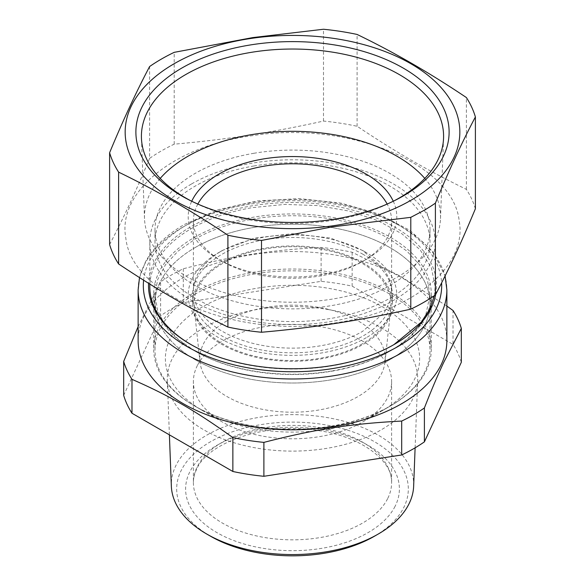 <?xml version="1.0" encoding="UTF-8"?>
<svg xmlns="http://www.w3.org/2000/svg" width="585" height="585" viewBox="0 0 585 585"><rect width="100%" height="100%" fill="white"/><g stroke="black" fill="none" stroke-linecap="round" stroke-linejoin="round"><path stroke-width="0.44" stroke-dasharray="2.92 2.19" d="M195.273 247.484A137.504 79.385 180 0 1 345.121 230.271A137.504 79.385 180 0 1 430.004 303.622A137.504 79.385 180 0 1 389.727 359.753A137.504 79.385 180 0 1 239.879 376.967A137.504 79.385 180 0 1 154.996 303.622A137.504 79.385 180 0 1 195.273 247.484M362.21 343.87A98.587 56.92 180 0 1 257.612 356.857A98.587 56.92 180 0 1 194.103 307.14A98.587 56.92 180 0 1 222.79 263.367A98.587 56.92 180 0 1 333.026 251.733A98.587 56.92 180 0 1 390.897 307.14A98.587 56.92 180 0 1 362.21 343.87M391.526 405.303A137.504 79.385 180 0 1 389.734 406.356A137.504 79.385 180 0 1 389.727 406.356A137.504 79.385 180 0 1 195.266 406.356A137.504 79.385 180 0 1 154.996 350.225A137.504 79.385 180 0 1 195.273 294.087A137.504 79.385 180 0 1 345.121 276.88A137.504 79.385 180 0 1 430.004 350.225A137.504 79.385 180 0 1 391.526 405.303M226.958 320.858A92.686 53.513 -0 0 0 199.99 362.005A92.686 53.513 -0 0 0 259.696 408.747A92.686 53.513 -0 0 0 358.042 396.535A92.686 53.513 -0 0 0 385.01 362.005A92.686 53.513 -0 0 0 330.605 309.911A92.686 53.513 -0 0 0 226.958 320.858M382.393 410.597L389.727 406.356L382.393 410.597A127.128 73.396 0 0 0 384.053 409.617A127.128 73.396 0 0 0 381.552 306.313A127.128 73.396 0 0 0 202.607 306.796A127.128 73.396 -0 0 0 202.607 410.597A127.128 73.396 -0 0 0 382.393 410.597M435.686 294.401A143.99 83.129 -0 0 0 251.959 205.847A143.99 83.129 -0 0 0 148.568 283.315M191.141 344.66A142.696 82.383 180 0 0 191.602 344.923A142.696 82.383 180 0 0 332.675 365.72A142.696 82.383 -0 0 0 393.398 344.923L393.859 344.66M434.333 295.688L435.196 286.672L431.372 267.725L420.103 249.802L401.997 233.846L378.027 220.728L349.464 211.141L317.86 205.598L284.888 204.406L252.325 207.624C229.071 211.616 208.83 218.549 191.602 228.421A142.696 82.383 180 0 0 149.804 286.672M191.602 183.931A142.696 82.383 180 0 1 252.325 163.135A142.696 82.383 180 0 1 435.196 242.19A142.696 82.383 180 0 1 393.398 300.441A142.696 82.383 180 0 1 332.675 321.238A142.696 82.383 180 0 1 149.804 242.19A142.696 82.383 180 0 1 191.602 183.931M253.788 166.008A137.504 79.385 180 0 1 430.004 242.19A137.504 79.385 180 0 1 331.212 318.364A137.504 79.385 180 0 1 154.996 242.19A137.504 79.385 180 0 1 253.788 166.008M253.788 153.299A137.504 79.385 180 0 1 430.004 229.474A137.504 79.385 180 0 1 331.212 305.655A137.504 79.385 180 0 1 154.996 229.474A137.504 79.385 180 0 1 253.788 153.299M446.867 340.689A154.367 89.125 -0 0 0 351.578 258.351A154.367 89.125 -0 0 0 183.346 277.67A154.367 89.125 -0 0 0 142.491 319.659A154.367 89.125 -0 0 0 138.133 340.689M253.012 135.588C174.381 145.643 116.92 192.026 125.848 238.234C131.691 295.089 236.91 338.539 331.987 323.359C410.619 313.311 468.08 266.928 459.152 220.713C453.309 163.866 348.09 120.415 253.012 135.588M138.133 326.584L160.604 281.868A171.229 98.858 180 0 1 171.42 275.008A171.229 98.858 180 0 1 183.31 268.764C234.366 255.616 270.058 250.095 321.114 247.44A171.229 98.858 180 0 1 352.133 252.237L399.921 275.945L446.867 306.079M475.393 208.772A185.504 107.099 0 0 0 466.391 189.372C425.96 169.54 397.522 153.124 357.099 126.272A185.504 107.099 0 0 0 323.498 121.073C297.97 126.711 274.365 131.23 252.698 134.63C228.684 138.484 202.52 141.665 174.206 144.173A185.504 107.099 0 0 0 161.328 150.937A185.504 107.099 0 0 0 149.606 158.374L149.606 66.544M109.607 244.567C124.408 216.194 134.813 193.767 149.606 158.374M183.31 268.764L183.31 302.672L321.114 281.348A171.229 98.858 -0 0 1 352.133 286.145L352.133 252.237M321.114 281.348L321.114 247.44M183.31 302.672A171.229 98.858 -0 0 0 171.42 308.917A171.229 98.858 -0 0 0 160.604 315.776L160.604 281.868M123.676 395.343L160.604 315.776M461.324 362.298A171.229 98.858 -0 0 0 453.017 344.389L453.017 310.489M352.133 286.145L453.017 344.389M174.206 144.173L174.206 52.343M323.498 121.073L323.498 29.25M357.099 126.272L357.099 34.449M466.391 189.372L466.391 97.549M327.754 309.458A125.205 72.284 180 0 1 417.675 380.411A125.205 72.284 180 0 1 381.032 429.938A125.205 72.284 180 0 1 257.246 448.183A125.205 72.284 180 0 1 167.325 380.411A125.205 72.284 180 0 1 203.968 327.702A125.205 72.284 180 0 1 327.754 309.458M413.653 486.142A121.183 69.966 -0 0 0 326.62 417.471A121.183 69.966 -0 0 0 171.346 486.142M374.4 536.255A115.823 66.873 0 0 0 325.106 424.805A115.823 66.873 0 0 0 192.882 454.859A115.823 66.873 0 0 0 210.6 536.255M191.193 200.984A151.091 87.231 -0 0 0 192.984 201.905A151.091 87.231 -0 0 0 335.037 219.975A151.091 87.231 -0 0 0 384.148 205.62A151.091 87.231 -0 0 0 392.016 201.905A151.091 87.231 -0 0 0 393.807 200.984M160.21 178.418A148.027 85.461 0 0 0 144.502 218.644A148.027 85.461 0 0 0 334.174 298.774A148.027 85.461 0 0 0 440.498 218.644A148.027 85.461 0 0 0 424.79 178.418M393.274 201.247A104.298 60.211 180 0 1 366.247 259.345A104.298 60.211 180 0 1 218.753 259.345A104.298 60.211 180 0 1 191.726 201.247M197.832 204.063A99.106 57.22 0 0 0 197.533 204.633A99.106 57.22 0 0 0 193.394 221.006A99.106 57.22 0 0 0 222.417 261.466A99.106 57.22 0 0 0 362.576 261.466L366.247 259.345L362.576 261.466A99.106 57.22 0 0 0 362.583 261.466A99.106 57.22 0 0 0 391.606 221.006A99.106 57.22 0 0 0 387.168 204.063M197.401 365.464A99.106 57.22 -0 0 0 193.394 381.574A99.106 57.22 -0 0 0 222.417 422.034A99.106 57.22 -0 0 0 362.583 422.034A99.106 57.22 -0 0 0 387.599 397.683A99.106 57.22 -0 0 0 390.414 390.414A99.106 57.22 -0 0 0 391.606 381.574A99.106 57.22 -0 0 0 306.591 324.938A99.106 57.22 -0 0 0 197.401 365.464M331.578 426.055A138.799 80.138 0 0 0 390.648 405.829A138.799 80.138 0 0 0 425.69 371.724A138.799 80.138 0 0 0 429.631 361.545A138.799 80.138 0 0 0 431.299 349.165A138.799 80.138 0 0 0 253.422 272.266A138.799 80.138 0 0 0 159.31 326.598A138.799 80.138 0 0 0 153.701 349.165A138.799 80.138 0 0 0 194.352 405.829A138.799 80.138 0 0 0 331.578 426.055M391.606 290.906L389.705 279.747L384.06 269.012L362.583 250.446L330.43 238.044L292.5 233.693L254.577 238.044L222.424 250.446A99.106 57.22 -0 0 0 222.417 250.446A99.106 57.22 -0 0 0 215.572 254.833A99.106 57.22 -0 0 0 193.394 290.906A99.106 57.22 -0 0 0 254.57 343.775A99.106 57.22 -0 0 0 362.576 331.366L384.06 312.807L389.705 302.072L391.606 290.906L391.606 221.006M331.578 370.978A138.799 80.138 180 0 1 153.701 294.087A138.799 80.138 180 0 1 194.352 237.422C211.112 227.821 230.797 221.079 253.422 217.189A138.799 80.138 180 0 1 431.299 294.087A138.799 80.138 180 0 1 427.123 313.611A138.799 80.138 180 0 1 390.648 350.751L390.648 350.751A138.799 80.138 180 0 1 331.578 370.978M366.247 337.72A104.298 60.211 180 0 1 222.651 339.863A104.298 60.211 180 0 1 211.543 257.181A104.298 60.211 180 0 1 218.753 252.566L218.753 252.566A104.298 60.211 180 0 1 366.247 252.566A104.298 60.211 180 0 1 366.247 337.72M222.424 250.446L218.753 252.566L222.417 250.446M425.865 314.481L430.004 295.147L427.364 279.659L419.54 264.764L406.831 251.038L389.727 239.009A137.504 79.385 0 0 0 195.273 239.009L178.162 251.038L165.46 264.764L157.636 279.659L155.003 295.147L157.636 310.635L165.46 325.523L178.162 339.249L195.273 351.278A137.504 79.385 -0 0 0 389.727 351.278L390.648 350.751L389.734 351.278C407.533 340.901 419.577 328.638 425.865 314.481M363.131 254.365A99.889 57.666 -0 0 0 254.278 241.868A99.889 57.666 -0 0 0 192.611 295.147A99.889 57.666 -0 0 0 221.869 335.922A99.889 57.666 -0 0 0 330.722 348.426A99.889 57.666 -0 0 0 392.389 295.147A99.889 57.666 -0 0 0 363.131 254.365M195.273 359.753A137.504 79.385 -0 0 0 345.121 376.967A137.504 79.385 -0 0 0 430.004 303.622A137.504 79.385 -0 0 0 389.727 247.484A137.504 79.385 -0 0 0 239.879 230.271A137.504 79.385 -0 0 0 154.996 303.622A137.504 79.385 -0 0 0 195.273 359.753M363.131 262.84A99.889 57.666 -0 0 0 254.278 250.343A99.889 57.666 -0 0 0 192.611 303.622A99.889 57.666 -0 0 0 221.869 344.397A99.889 57.666 -0 0 0 330.722 356.894A99.889 57.666 -0 0 0 392.389 303.622A99.889 57.666 -0 0 0 363.131 262.84M143.618 280.215A149.182 86.127 180 0 1 150.104 259.937A149.182 86.127 180 0 1 187.017 224.713A149.182 86.127 180 0 1 347.417 205.532A149.182 86.127 180 0 1 441.609 282.906M138.133 289.853A154.367 89.125 180 0 1 145.146 263.287A154.367 89.125 180 0 1 183.346 226.826A154.367 89.125 180 0 1 351.578 207.507A154.367 89.125 180 0 1 446.867 289.853M395.065 506.347A106.887 61.71 180 0 1 262.409 548.189A106.887 61.71 180 0 1 189.935 471.598A106.887 61.71 180 0 1 314.101 428.534A106.887 61.71 180 0 1 398.604 496.453A106.887 61.71 180 0 1 395.065 506.347M387.599 498.727A99.106 57.22 180 0 1 278.409 539.253A99.106 57.22 180 0 1 193.394 482.618A99.106 57.22 180 0 1 197.401 466.508A99.106 57.22 180 0 1 306.591 425.982A99.106 57.22 180 0 1 391.606 482.618A99.106 57.22 180 0 1 390.875 489.557A99.106 57.22 180 0 1 387.599 498.727M430.004 295.147L430.004 350.225M154.996 295.147L154.996 350.225M199.99 362.005L194.103 307.14M385.01 362.005L390.897 307.14M202.607 410.597L195.266 406.356M393.398 344.923L394.319 344.397M435.196 242.19L435.196 286.672M149.804 242.19L149.804 284.083M191.602 344.923L190.681 344.397M139.501 277.612L145.541 261.707C153.504 247.258 166.469 234.841 184.421 224.457L218.212 209.701L257.495 200.889L299.374 198.622L340.741 203.061L378.532 213.898L409.975 230.395L432.783 251.506L445.097 275.945M430.004 229.474L430.004 242.19M154.996 229.474L154.996 242.19M415.109 447.832L417.675 380.411M169.394 434.845L167.325 380.411M392.016 201.905L395.65 200.07M192.984 201.905L189.35 200.07M440.498 218.644L443.554 138.184M144.502 218.644L141.446 138.184M391.606 381.574L391.606 482.618C393.032 461.77 362.912 437.083 319.622 430.801C268.252 421.456 208.472 441.814 196.874 468.768C194.534 473.419 193.379 478.033 193.394 482.618L193.394 381.574M222.417 261.466L218.753 259.345M362.583 422.034L390.648 405.829M222.417 422.034L194.352 405.829M193.394 290.906L193.394 221.006M153.701 294.087L153.701 349.165M431.299 294.087L431.299 349.165M362.583 250.446L366.247 252.566M192.611 303.622L192.611 295.147M392.389 303.622L392.389 295.147"/><path stroke-width="0.88" d="M148.568 283.315A143.99 83.129 -0 0 0 190.681 344.397A143.99 83.129 -0 0 0 333.04 365.384A143.99 83.129 -0 0 0 394.319 344.397A143.99 83.129 -0 0 0 435.686 294.401M393.859 344.66L421.28 322.152L429.734 309.238L434.333 295.688M191.141 344.66A142.696 82.383 180 0 1 149.804 286.672L149.804 284.083M138.133 289.853L138.133 340.689A154.367 89.125 -0 0 0 233.422 423.028A154.367 89.125 -0 0 0 401.654 403.709A154.367 89.125 -0 0 0 442.509 361.72A154.367 89.125 -0 0 0 446.867 340.689L446.867 289.853A154.367 89.125 180 0 1 401.654 352.872A154.367 89.125 180 0 1 233.422 372.192A154.367 89.125 180 0 1 138.133 289.853L139.501 277.612M424.396 407.957C431.408 390.049 437.88 374.809 443.81 362.239L461.324 328.39L461.324 362.298L424.396 441.865L424.396 407.957A171.229 98.858 180 0 1 413.58 414.816A171.229 98.858 180 0 1 401.69 421.061C350.634 423.716 314.942 429.236 263.886 442.384A171.229 98.858 180 0 1 232.867 437.587C195.492 410.758 169.365 395.679 131.983 379.343A171.229 98.858 180 0 1 123.676 361.435L123.676 395.343A171.229 98.858 -0 0 0 131.983 413.244L131.983 379.343M446.867 306.079L453.017 310.489A171.229 98.858 180 0 1 461.324 328.39M138.133 326.584L123.676 361.435M109.607 152.736C122.938 120.554 136.276 91.823 149.606 66.544A185.504 107.099 -0 0 1 161.328 59.114A185.504 107.099 -0 0 1 174.206 52.343L252.698 37.601L323.498 29.25A185.504 107.099 -0 0 1 357.099 34.449C393.522 52.014 429.953 73.052 466.391 97.549A185.504 107.099 -0 0 1 475.393 116.941L475.393 208.772C460.592 244.157 450.187 266.584 435.394 294.964A185.504 107.099 0 0 1 423.672 302.394A185.504 107.099 0 0 1 410.794 309.165C382.48 315.417 356.316 320.331 332.302 323.907C310.635 327.212 287.03 329.998 261.502 332.258A185.504 107.099 0 0 1 227.901 327.059C187.478 307.227 159.04 290.811 118.609 263.967A185.504 107.099 0 0 1 109.607 244.567L109.607 152.736A185.504 107.099 -0 0 0 118.609 172.136L118.609 263.967M401.69 421.061L401.69 454.969L263.886 476.292A171.229 98.858 -0 0 1 232.867 471.488L232.867 437.587M263.886 476.292L263.886 442.384M401.69 454.969A171.229 98.858 -0 0 0 413.58 448.724A171.229 98.858 -0 0 0 424.396 441.865M232.867 471.488L131.983 413.244M410.794 309.165L410.794 217.342L332.302 226.878L261.502 240.435L261.502 332.258M227.901 327.059L227.901 235.236A185.504 107.099 -0 0 0 261.502 240.435M227.901 235.236C191.478 210.746 155.047 189.715 118.609 172.136M435.394 294.964L435.394 203.141A185.504 107.099 -0 0 1 423.672 210.571L410.794 217.342M475.393 116.941C462.062 142.213 448.724 170.944 435.394 203.141M331.987 225.92A167.339 96.613 180 0 1 129.885 154.828A167.339 96.613 180 0 1 253.012 38.149A167.339 96.613 180 0 1 455.115 109.234A167.339 96.613 180 0 1 331.987 225.92M169.394 434.845L171.346 486.142A121.183 69.966 -0 0 0 206.812 534.076A121.183 69.966 -0 0 0 258.38 551.735A121.183 69.966 -0 0 0 269.539 553.3A121.183 69.966 -0 0 0 378.188 534.076A121.183 69.966 -0 0 0 413.653 486.142L415.109 447.832M248.406 45.272A156.612 90.419 180 0 1 429.778 88.51A156.612 90.419 180 0 1 395.65 200.07A156.612 90.419 180 0 1 387.497 203.916A156.612 90.419 180 0 1 336.594 218.797A156.612 90.419 180 0 1 189.35 200.07A156.612 90.419 180 0 1 139.552 112.583A156.612 90.419 180 0 1 248.406 45.272M206.812 534.076L210.6 536.255A115.823 66.873 0 0 0 259.894 553.139A115.823 66.873 0 0 0 270.555 554.631A115.823 66.873 0 0 0 374.4 536.255L378.188 534.076M393.807 200.984A151.091 87.231 -0 0 0 443.554 138.184A151.091 87.231 -0 0 0 249.963 52.562A151.091 87.231 -0 0 0 141.446 138.184A151.091 87.231 -0 0 0 191.193 200.984M424.79 178.418A148.027 85.461 0 0 0 250.826 134.762A148.027 85.461 0 0 0 160.21 178.418M191.726 201.247A104.298 60.211 180 0 1 192.567 199.536A104.298 60.211 180 0 1 218.753 174.191A104.298 60.211 180 0 1 319.549 158.615A104.298 60.211 180 0 1 393.274 201.247M387.168 204.063A99.106 57.22 0 0 0 222.424 180.546A99.106 57.22 0 0 0 197.832 204.063M441.609 282.906A149.182 86.127 180 0 1 397.983 346.517A149.182 86.127 180 0 1 231.119 364.111A149.182 86.127 180 0 1 143.618 280.215M446.867 289.853L445.097 275.945"/></g></svg>
